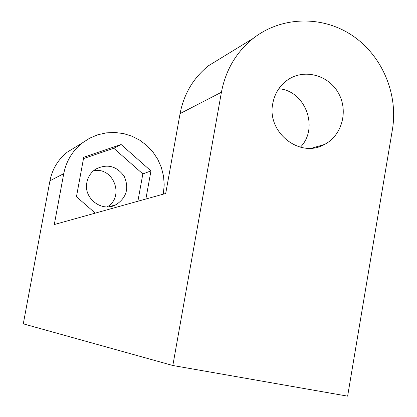 <?xml version="1.0" encoding="UTF-8"?>
<svg xmlns="http://www.w3.org/2000/svg" width="417" height="417" viewBox="0 0 417 417"><rect width="100%" height="100%" fill="white"/><g stroke="black" fill="none" stroke-linecap="round" stroke-linejoin="round"><path stroke-width="0.63" d="M278.791 88.743C305.458 90.656 319.297 128.285 300.365 147.196M95.258 213.129L76.452 196.72L83.744 157.235L121.097 144.522L150.954 170.923L145.872 199.013M150.954 170.923L142.843 173.931L137.891 201.239M121.097 144.522L113.794 148.28L142.843 173.931M83.494 158.601L113.794 148.28M86.877 182.422C83.238 198.341 102.014 212.654 115.989 204.742C126.606 197.679 129.343 188.203 124.203 176.313C116.557 165.862 107.018 163.49 95.597 169.203C90.922 172.393 88.013 176.798 86.877 182.422M107.143 206.889C124.944 196.928 113.57 166.571 93.559 170.735M172.836 365.501L221.417 92.246C225.691 69.978 236.324 52.005 253.312 38.317C281.423 16.268 322.049 15.351 351.979 35.299C381.946 55.237 398.417 93.768 392.423 129.458L347.627 396.15L172.836 365.501L23.289 323.842L49.946 180.79L63.733 173.67C66.246 161.082 72.438 150.834 82.316 142.932L89.686 138.168L97.76 134.785L106.299 132.867L115.04 132.481L123.724 133.622L132.095 136.255L139.909 140.289L146.93 145.611L152.961 152.059L157.829 159.435L161.384 167.53L163.532 176.099L164.209 184.898L163.302 194.155M272.791 103.426C274.756 93.231 279.854 85.292 288.09 79.621C304.535 68.513 328.643 75.128 338.495 93.194C348.643 111.089 341.95 135.619 324.374 144.511C299.896 158.658 266.505 132.325 272.791 103.426M223.288 56.686L208.578 65.688C193.41 77.885 183.907 93.851 180.076 113.591L165.711 193.483L54.288 224.549L63.733 173.67M76.275 146.628L67.314 152.111C58.088 159.492 52.297 169.052 49.946 180.79M180.076 113.591L221.417 92.246M115.989 204.742L108.842 206.806M324.374 144.511L311.817 148.139M208.578 65.688L253.312 38.317M67.314 152.111L82.316 142.932"/></g></svg>
